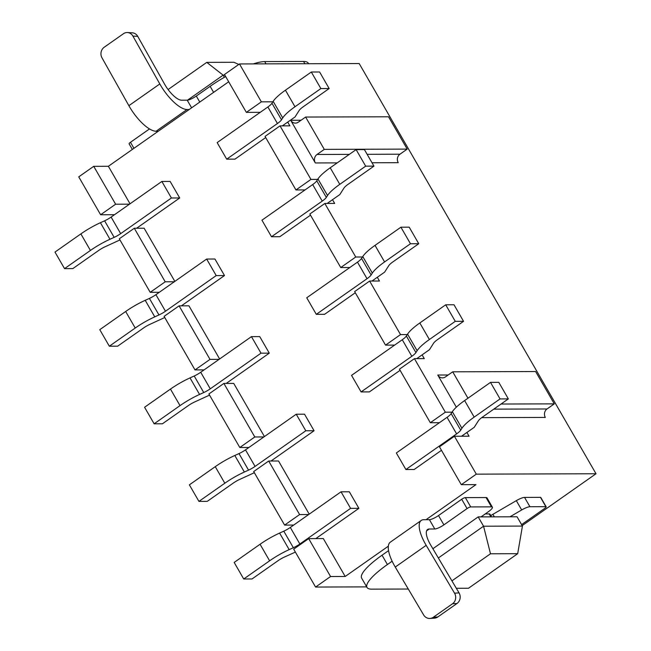 <?xml version="1.0" encoding="UTF-8"?>
<svg xmlns="http://www.w3.org/2000/svg" width="651" height="651" viewBox="0 0 651 651"><rect width="100%" height="100%" fill="white"/><g stroke="black" fill="none" stroke-linecap="round" stroke-linejoin="round"><path stroke-width="0.98" d="M522.167 525.626L596.015 473.749L359.189 63.554L239.478 63.953L224.481 74.491L246.355 112.379L261.352 101.841L272.883 101.808M461.526 436.235L474.229 427.308L478.379 420.806A9.814 2.213 -30 0 1 482.472 417.088L508.35 398.9L498.796 382.349L490.504 382.381L464.619 400.56A29.433 6.648 150 0 0 452.355 411.717L451.151 413.613A9.814 2.213 -30 0 1 447.066 417.332L396.337 452.966L405.89 469.517L414.182 469.493L441.468 450.321M315.792 538.613L358.888 508.333L349.327 491.782L341.034 491.806L290.305 527.448A9.814 2.213 -30 0 1 283.787 531.175L279.605 533.071A29.433 6.648 150 0 0 260.058 544.26L234.173 562.44L243.726 578.991L252.018 578.967L277.904 560.788A9.814 2.213 -30 0 1 284.422 557.053L295.375 552.089M228.688 81.766L108.375 166.282L130.037 203.796M282.339 125.871L295.041 116.952L299.191 110.442A9.814 2.213 -30 0 1 303.285 106.723L329.162 88.544L320.87 88.569L294.993 106.748A29.433 6.648 150 0 0 282.729 117.912L281.525 119.8A9.814 2.213 -30 0 1 277.432 123.519L226.703 159.161L234.995 159.129L265.698 137.564M305.042 189.921L295.945 189.954L265.038 136.417L280.036 125.879L289.882 125.846L287.718 122.095M327.136 203.462L339.838 194.543L343.988 188.033A9.814 2.213 -30 0 1 348.082 184.314L373.959 166.135L365.667 166.16L339.789 184.339A29.433 6.648 150 0 0 327.526 195.503L326.322 197.391A9.814 2.213 -30 0 1 322.229 201.11L271.5 236.752L279.792 236.72L310.494 215.155M349.839 267.512L340.742 267.545L309.835 214.008L324.833 203.47L334.679 203.438L332.515 199.686M371.933 281.053L384.635 272.126L388.785 265.624A9.814 2.213 -30 0 1 392.878 261.905L418.756 243.726L410.464 243.751L384.586 261.93A29.433 6.648 150 0 0 372.323 273.094L371.119 274.982A9.814 2.213 -30 0 1 367.026 278.701L316.296 314.335L324.589 314.311L355.291 292.747M394.636 345.103L385.538 345.136L354.632 291.591L369.63 281.061L379.476 281.029L377.311 277.277M416.73 358.644L429.432 349.717L433.582 343.215A9.814 2.213 -30 0 1 437.675 339.496L463.553 321.317L455.261 321.342L429.383 339.521A29.433 6.648 150 0 0 417.12 350.686L415.916 352.573A9.814 2.213 -30 0 1 411.823 356.292L361.093 391.926L369.386 391.902L400.088 370.329M439.433 422.694L430.335 422.719L399.429 369.182L414.427 358.652L424.273 358.62L422.108 354.868M596.015 473.749L476.304 474.148L454.422 436.26L469.07 436.211L466.897 432.459M426.177 545.335L395.255 567.054L423.622 614.918A7.666 6.998 -93.8 0 0 429.994 618.45A7.666 6.998 -93.8 0 0 433.314 617.262L452.526 603.77A7.666 6.998 -93.8 0 0 454.553 593.191L426.177 545.335A29.433 10.514 -125.1 0 1 421.254 520.442A29.433 10.514 -125.1 0 1 423.834 519.701L426.039 519.693L475.946 484.637L461.307 484.678L476.304 474.148M345.201 576.477L330.562 576.526L308.688 538.629L323.327 538.58L345.201 576.477L388.338 546.173M308.688 514.534L299.598 514.567L268.684 461.03L278.53 460.998L309.225 514.16M270.995 461.022L314.091 430.742L305.799 430.775L255.07 466.409A9.814 2.213 -30 0 1 248.552 470.136L244.361 472.04A29.433 6.648 150 0 0 224.815 483.221L198.929 501.4L207.221 501.376L233.107 483.197A9.814 2.213 -30 0 1 239.625 479.462L254.354 472.707M198.929 501.4L189.376 484.849L215.261 466.669A29.433 6.648 150 0 1 234.808 455.48L238.99 453.584A9.814 2.213 -30 0 0 245.508 449.857L296.238 414.223L304.53 414.191L314.091 430.742M263.891 436.943L254.801 436.976L223.887 383.439L233.733 383.406L264.428 436.569M226.198 383.431L269.294 353.151L261.002 353.184L210.273 388.818A9.814 2.213 -30 0 1 203.755 392.545L199.564 394.449A29.433 6.648 150 0 0 180.018 405.63L154.132 423.809L162.424 423.785L188.31 405.606A9.814 2.213 -30 0 1 194.828 401.879L209.557 395.116M154.132 423.809L144.579 407.257L170.464 389.078A29.433 6.648 150 0 1 190.011 377.897L194.201 375.993A9.814 2.213 -30 0 0 200.711 372.266L251.441 336.632L259.733 336.6L269.294 353.151M219.094 359.352L210.004 359.385L179.09 305.848L188.936 305.815L219.631 358.978M181.401 305.84L224.497 275.56L216.205 275.593L165.476 311.227A9.814 2.213 -30 0 1 158.958 314.954L154.767 316.858A29.433 6.648 150 0 0 135.221 328.039L109.335 346.218L117.628 346.194L143.513 328.014A9.814 2.213 -30 0 1 150.031 324.288L164.76 317.525M109.335 346.218L99.782 329.666L125.667 311.487A29.433 6.648 150 0 1 145.214 300.306L149.404 298.402A9.814 2.213 -30 0 0 155.915 294.675L206.644 259.041L214.936 259.008L224.497 275.56M174.297 281.761L165.208 281.793L134.293 228.257L144.14 228.224L174.834 281.387M136.604 228.249L179.7 197.977L171.408 198.002L120.679 233.636A9.814 2.213 -30 0 1 114.161 237.363L109.97 239.267A29.433 6.648 150 0 0 90.424 250.448L64.539 268.635L72.831 268.603L98.716 250.423A9.814 2.213 -30 0 1 105.234 246.696L119.963 239.934M171.408 198.002L161.855 181.45L170.139 181.417L179.7 197.977M158.283 131.225L156.085 131.233A29.433 10.514 -125.1 0 1 128.874 105.682L101.979 57.817A7.666 6.892 -86.8 0 1 104.201 47.238L123.421 33.738A7.666 6.892 -86.8 0 1 127.482 32.55A7.666 6.892 -86.8 0 1 132.91 36.09L159.804 83.955L128.874 105.682M189.213 109.498L187.008 109.506A29.433 10.514 -125.1 0 1 159.804 83.955M395.255 567.054A29.433 10.514 -125.1 0 1 390.323 542.169L421.254 520.442M127.482 32.55L132.308 32.819A7.666 6.892 93.2 0 1 137.735 36.358L164.63 84.223A18.391 6.567 54.9 0 0 181.637 100.197L187.203 100.173A7.666 1.733 150 0 0 196.301 96.047L210.127 86.339A45.985 10.383 -30 0 1 225.669 76.541M426.039 519.693L429.408 519.677A7.666 1.733 150 0 0 438.505 515.551L461.697 499.26L467.076 508.569L443.884 524.869A7.666 1.733 -30 0 1 434.787 528.986L429.212 529.011A18.391 6.567 54.9 0 0 427.601 529.475A18.391 6.567 54.9 0 0 430.677 545.025L459.045 592.89A7.666 6.998 86.2 0 1 457.018 603.469L437.806 616.961A7.666 6.998 86.2 0 1 434.494 618.149L429.994 618.45M132.348 149.445L129.101 143.83A3.068 0.692 -30 0 1 130.46 142.3L149.494 128.931M253.255 63.912A45.985 10.383 -30 0 1 264.705 61.585L303.578 61.454A45.985 10.383 -30 0 1 308.257 63.155L308.582 63.725M108.375 166.282L93.736 166.331L78.747 176.86L100.62 214.749L115.618 204.219L129.5 204.17M224.367 77.282L223.138 75.15L224.864 75.15M187.553 100.156L223.138 75.15L206.774 62.374L233.978 62.284L238.762 64.457M168.088 89.545L206.774 62.374M115.618 204.219L93.736 166.331M454.422 436.26L439.433 446.789L461.307 484.678M308.688 538.629L293.691 549.167L315.572 587.056L330.562 576.526M261.352 101.841L239.478 63.953M452.071 412.164L445.333 412.189L414.427 358.652M407.274 334.573L400.536 334.598L369.63 281.061M362.477 256.982L355.739 257.007L324.833 203.47M317.68 179.399L310.942 179.416L280.036 125.879M467.955 398.217L452.705 371.811L445.439 376.913A6.128 5.558 -90.2 0 1 442.477 377.865A6.128 5.558 -90.2 0 1 437.765 375.033L456.335 407.184M315.32 162.945A6.128 5.558 -90.2 0 1 317.021 154.482L324.288 149.38L305.62 117.05L298.361 122.152A6.128 5.558 -90.2 0 1 295.391 123.112A6.128 5.558 -90.2 0 1 290.688 120.272L315.32 162.945L337.226 162.88M305.62 117.05L388.541 116.781L407.2 149.103L399.942 154.206A6.128 5.558 -90.2 0 0 398.241 162.677L372.014 162.758M452.705 371.811L535.618 371.534L554.286 403.864L547.027 408.966A6.128 5.558 -90.2 0 0 545.326 417.429L481.699 417.641M324.288 149.38L407.2 149.103M501.042 404.035L554.286 403.864M161.855 181.45L111.118 217.084A9.814 2.213 -30 0 1 104.608 220.811L100.417 222.715A29.433 6.648 150 0 0 80.87 233.896L54.985 252.075L64.539 268.635M329.162 88.544L319.608 71.992L311.316 72.017L285.431 90.196A29.433 6.648 150 0 0 273.168 101.361L271.963 103.249A9.814 2.213 -30 0 1 267.878 106.967L217.149 142.602L226.703 159.161M114.503 214.708L100.62 214.749M134.293 228.257L119.296 238.787L150.21 292.323L159.3 292.299M179.09 305.848L164.093 316.378L195.007 369.914L204.097 369.89M223.887 383.439L208.89 393.969L239.804 447.506L248.894 447.481M268.684 461.03L253.687 471.56L284.601 525.097L293.691 525.064M366.692 586.885L315.572 587.056M388.557 550.64L382.039 555.222A45.985 10.383 150 0 0 361.647 578.145L367.026 587.462A45.985 10.383 150 0 0 371.705 589.155L408.283 589.033M521.589 524.625L544.814 508.317A3.068 0.692 150 0 0 546.173 506.787L540.794 497.47A3.068 0.692 150 0 0 540.485 497.364L524.551 497.413A9.195 2.075 150 0 0 516.316 500.652L492.872 514.331A15.331 3.458 150 0 0 490.789 515.6M490.903 516.861L489.202 513.916A7.666 1.733 -30 0 1 489.975 514.192L491.513 516.853M489.202 513.916L485.247 513.924M481.024 516.894L488.299 511.776A9.195 2.075 150 0 0 492.384 507.194L487.005 497.877A9.195 2.075 150 0 0 486.069 497.543L465.343 497.608A3.068 0.692 150 0 0 461.697 499.26M392.138 561.211L387.41 564.531A45.985 10.383 150 0 0 367.026 587.462M492.384 507.194A9.195 2.075 150 0 0 491.448 506.852L470.714 506.917A3.068 0.692 150 0 0 467.076 508.569M546.173 506.787A3.068 0.692 150 0 0 545.863 506.673L529.922 506.722A9.195 2.075 150 0 0 521.687 509.961L509.977 516.796M478.184 516.902L483.563 526.211L522.428 526.081L517.049 516.772L478.184 516.902L432.874 548.728M522.428 526.081L517.691 553.684L490.488 553.773L451.924 580.871M438.351 557.972L483.563 526.211L490.488 553.773M456.318 588.284L468.5 588.244L517.691 553.684M260.245 112.33L246.355 112.379M430.335 422.719L445.333 412.189M385.538 345.136L400.536 334.598M340.742 267.545L355.739 257.007M295.945 189.954L310.942 179.416M299.598 514.567L284.601 525.097M254.801 436.976L239.804 447.506M210.004 359.385L195.007 369.914M165.208 281.793L150.21 292.323M373.959 166.135L364.405 149.584L356.113 149.608L330.228 167.787A29.433 6.648 150 0 0 317.965 178.952L316.76 180.84A9.814 2.213 -30 0 1 312.675 184.559L261.946 220.193L271.5 236.752M206.644 259.041L216.205 275.593M356.113 149.608L365.667 166.16M418.756 243.726L409.202 227.166L400.91 227.199L375.025 245.378A29.433 6.648 150 0 0 362.762 256.543L361.557 258.431A9.814 2.213 -30 0 1 357.472 262.15L306.743 297.784L316.296 314.335M251.441 336.632L261.002 353.184M400.91 227.199L410.464 243.751M463.553 321.317L453.999 304.758L445.707 304.79L419.822 322.969A29.433 6.648 150 0 0 407.559 334.134L406.354 336.022A9.814 2.213 -30 0 1 402.269 339.741L351.54 375.375L361.093 391.926M296.238 414.223L305.799 430.775M445.707 304.79L455.261 321.342M508.35 398.9L500.058 398.933L474.18 417.112A29.433 6.648 150 0 0 461.917 428.277L460.713 430.165A9.814 2.213 -30 0 1 456.62 433.883L405.89 469.517M358.888 508.333L350.596 508.366L299.867 544A9.814 2.213 -30 0 1 293.349 547.727L289.158 549.623A29.433 6.648 150 0 0 269.612 560.812L243.726 578.991M490.504 382.381L500.058 398.933M341.034 491.806L350.596 508.366M311.316 72.017L320.87 88.569M187.008 109.506L156.085 131.233M137.735 36.358L132.91 36.09M191.614 107.814L187.203 100.173M454.553 593.191L459.045 592.89M434.787 528.986L429.408 519.677M156.679 131.225L157.135 132.031M133.943 148.322L130.46 142.3M199.784 102.077L196.301 96.047M213.609 92.361L210.127 86.339M304.888 63.733L303.578 61.454M266.023 63.863L264.705 61.585M437.765 375.033L448.165 374.992M290.688 120.272L301.087 120.24M317.021 154.482L349.318 154.377M367.14 154.32L399.942 154.206M493.775 409.137L547.027 408.966M111.118 217.084L120.679 233.636M104.608 220.811L114.161 237.363M100.417 222.715L109.97 239.267M80.87 233.896L90.424 250.448M429.212 529.011L426.617 530.834M443.884 524.869L438.505 515.551M382.039 555.222L387.41 564.531M465.343 497.608L470.714 506.917M486.069 497.543L491.448 506.852M540.485 497.364L545.863 506.673M524.551 497.413L529.922 506.722M516.316 500.652L521.687 509.961M492.872 514.331L494.321 516.845M452.526 603.77L457.018 603.469M437.806 616.961L433.314 617.262M125.667 311.487L135.221 328.039M145.214 300.306L154.767 316.858M149.404 298.402L158.958 314.954M155.915 294.675L165.476 311.227M312.675 184.559L322.229 201.11M316.76 180.84L326.322 197.391M317.965 178.952L327.526 195.503M330.228 167.787L339.789 184.339M170.464 389.078L180.018 405.63M190.011 377.897L199.564 394.449M194.201 375.993L203.755 392.545M200.711 372.266L210.273 388.818M357.472 262.15L367.026 278.701M361.557 258.431L371.119 274.982M362.762 256.543L372.323 273.094M375.025 245.378L384.586 261.93M215.261 466.669L224.815 483.221M234.808 455.48L244.361 472.04M238.99 453.584L248.552 470.136M245.508 449.857L255.07 466.409M402.269 339.741L411.823 356.292M406.354 336.022L415.916 352.573M407.559 334.134L417.12 350.686M419.822 322.969L429.383 339.521M447.066 417.332L456.62 433.883M451.151 413.613L460.713 430.165M452.355 411.717L461.917 428.277M464.619 400.56L474.18 417.112M260.058 544.26L269.612 560.812M279.605 533.071L289.158 549.623M283.787 531.175L293.349 547.727M290.305 527.448L299.867 544M267.878 106.967L277.432 123.519M271.963 103.249L281.525 119.8M273.168 101.361L282.729 117.912M285.431 90.196L294.993 106.748"/></g></svg>

